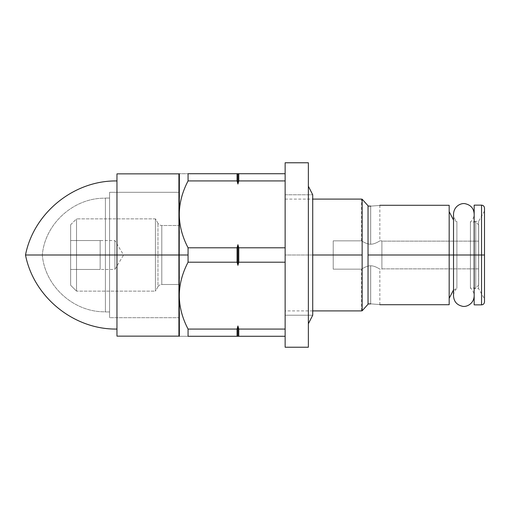 <?xml version="1.0" encoding="UTF-8"?>
<svg xmlns="http://www.w3.org/2000/svg" width="510" height="510" viewBox="0 0 510 510"><rect width="100%" height="100%" fill="white"/><g stroke="black" fill="none" stroke-linecap="round" stroke-linejoin="round"><path stroke-width="0.38" stroke-dasharray="2.55 1.91" d="M478.673 255L478.673 285.096L478.673 224.904L478.673 255L478.673 224.904L478.673 255L470.418 255L470.418 221.958L470.418 255L475.728 255L475.728 221.958L475.728 255L470.418 255L470.418 288.042L470.418 255L475.728 255L475.728 288.042L475.728 255L478.673 255L478.673 285.096L478.673 255L475.728 255L475.728 221.958L475.728 288.042L475.728 255L478.673 255M478.673 241.134L478.673 268.866L478.673 241.134L381.907 241.134L381.907 268.866L381.907 241.134L381.907 268.866L478.673 268.866L478.673 241.134L478.673 268.866L381.907 268.866L381.907 241.134L478.673 241.134M449.17 304.712L449.17 255L368.035 255L368.035 303.934L370.693 303.864L370.693 265.812C366.441 265.646 361.016 269.516 361.545 269.159L333.221 269.159L333.221 240.841L361.545 240.841C361.016 240.484 366.454 244.36 370.693 244.188C374.939 244.354 380.371 240.484 379.842 240.841L381.907 240.841L381.907 269.159L381.907 240.841L381.907 269.159L379.842 269.159C380.371 269.516 374.926 265.64 370.693 265.812C374.946 265.646 380.371 269.516 379.842 269.159L381.907 269.159L381.907 240.841L379.842 240.841C380.377 240.484 374.926 244.36 370.693 244.188C366.448 244.354 361.016 240.484 361.545 240.841L333.221 240.841L333.221 269.159L361.545 269.159C361.016 269.516 366.454 265.64 370.693 265.812L370.693 303.864C382.494 304.789 382.494 304.789 370.693 303.864C382.494 304.789 382.494 304.789 370.693 303.864L368.035 303.934L368.035 255L368.035 304.234L362.138 310.813L362.138 255L285.135 255L285.135 199.091L285.135 255L362.138 255L362.138 310.813L368.035 304.234L368.035 205.766L368.035 304.234L368.035 205.766L368.851 206.097L368.035 206.065L368.035 255L449.17 255L449.17 211.631L449.17 304.712L449.17 241.134M370.693 206.136C382.494 205.211 382.494 205.211 370.693 206.136C382.494 205.211 382.494 205.211 370.693 206.136L370.693 244.188C374.926 244.36 380.377 240.484 379.842 240.841C380.371 240.484 374.939 244.354 370.693 244.188L370.693 206.136L370.693 244.188C366.454 244.36 361.016 240.484 361.545 240.841C361.016 240.484 366.448 244.354 370.693 244.188L370.693 206.136M370.528 206.136L369.208 206.11L370.528 206.136M449.17 255L449.17 298.369L449.17 211.631L449.17 255L456.89 255L456.89 288.38L456.89 255L453.524 255L456.89 255L456.89 221.62L456.89 255L449.17 255L449.17 205.288M362.138 255L362.138 199.187L362.138 255M285.135 255L285.135 310.909L285.135 255M285.135 315.225L285.135 194.775L285.135 315.225L285.135 194.775L312.719 194.775L285.135 194.775L285.135 315.225L312.719 315.225L285.135 315.225M179.214 173.865L179.214 255L188.062 255L188.062 247.796C176.415 225.503 176.415 203.216 188.062 180.922L237.073 180.922L237.928 184.021L237.928 173.719L238.776 173.719L237.928 173.719L237.928 184.021L238.776 180.922L238.776 173.719L285.135 173.719L238.776 173.719L238.776 180.922L285.135 180.922L285.135 173.719L285.135 262.204L285.135 180.922L285.135 262.204L285.135 247.796L238.776 247.796L237.928 244.698L237.073 247.796L188.062 247.796C176.415 225.503 176.415 203.216 188.062 180.922L237.073 180.922L237.928 184.021L238.776 180.922L285.135 180.922L285.135 247.796L238.776 247.796L238.776 262.204L285.135 262.204L285.135 336.281L285.135 329.077L285.135 336.281L238.776 336.281L285.135 336.281L285.135 262.204L285.135 329.077L238.776 329.077L238.776 336.281L237.928 336.281L237.928 325.979L237.928 336.281L237.073 336.281L237.073 329.077L237.073 336.281L188.062 336.281L238.776 336.281L238.776 329.077L237.928 325.979L237.073 329.077L188.062 329.077L188.062 336.281C176.415 336.281 176.415 336.281 188.062 336.281C176.415 336.281 176.415 336.281 188.062 336.281L188.062 329.077C176.415 306.784 176.415 284.497 188.062 262.204L237.073 262.204L237.928 265.302L238.776 262.204L285.135 262.204L285.135 329.077L238.776 329.077L237.928 325.979L237.073 329.077L188.062 329.077C176.415 306.784 176.415 284.497 188.062 262.204L188.062 255L179.214 255L179.214 173.865L179.214 284.503M237.928 173.719L188.062 173.719C176.415 173.719 176.415 173.719 188.062 173.719L188.062 180.922L188.062 173.719L237.073 173.719L237.073 180.922L237.073 173.719L237.928 173.719M368.035 205.766L362.138 199.187L368.035 205.766M179.214 255L179.214 336.135M333.221 240.841L333.221 269.159L333.221 240.841M70.641 224.757L70.641 285.243L70.641 224.757L76.538 218.86L76.538 291.14L155.416 291.14L155.416 218.86L76.538 218.86L155.416 218.86L155.416 291.14L76.538 291.14L76.538 218.86L76.538 291.14L70.641 285.243L70.641 224.757L70.641 285.243L76.538 291.14L76.538 218.86L70.641 224.757M70.641 269.458L70.641 240.541L70.641 269.458L100.145 269.458L70.641 269.458L100.145 269.458L100.145 247.771L100.145 255L70.641 255L70.641 269.458L70.641 255L100.145 255L100.145 240.541L70.641 240.541L70.641 255L70.641 240.541L100.145 240.541L70.641 240.541L100.145 240.541L100.145 255L70.641 255L100.145 255L100.145 269.458L70.641 269.458M100.145 269.458L100.145 262.229L100.145 269.458L100.145 262.229L100.145 269.458L100.145 262.229L100.145 269.458L114.897 269.458L114.897 255L100.145 255L100.145 262.229L100.145 255L114.897 255C114.897 273.653 114.897 273.653 114.897 255C114.897 273.653 114.897 273.653 114.897 255L114.897 269.458L123.579 255L114.897 255C114.897 236.347 114.897 236.347 114.897 255C114.897 236.347 114.897 236.347 114.897 255L123.579 255L114.897 255L114.897 240.541L114.897 255L100.145 255L100.145 240.541L100.145 255L123.579 255L114.897 240.541L100.145 240.541L100.145 247.771L100.145 240.541M157.972 223.284L155.416 218.86L155.416 291.14L157.972 286.716L157.972 223.284L157.972 286.716L155.416 291.14L155.416 218.86L157.972 223.284A4.424 4.424 0 0 0 161.804 225.496L161.804 284.503L178.921 284.503L161.804 284.503L161.804 225.496L178.921 225.496L161.804 225.496L161.804 284.503A4.424 4.424 0 0 0 157.972 286.716L157.972 223.284L157.972 286.716A4.424 4.424 0 0 1 161.804 284.503L161.804 225.496A4.424 4.424 0 0 1 157.972 223.284M308.365 162.773L308.365 347.227L308.365 162.773M308.365 186.233L308.365 323.767L308.365 186.233M285.135 162.773L285.135 347.227L285.135 162.773M312.719 315.225L312.719 194.775L312.719 315.225M474.172 205.141L474.172 288.634L474.172 205.141L474.172 288.634L474.172 255L478.597 255L478.597 288.634L478.597 255L484.5 255L484.5 208.086L484.5 301.914L484.5 255L474.172 255L481.548 255L481.548 304.859L481.548 255L474.172 255L474.172 304.859M484.5 301.914L484.5 255L481.548 255L481.548 205.141L481.548 255L484.5 255L484.5 298.962L484.5 211.038L484.5 255L478.597 255L478.597 288.634L478.597 255L484.5 255L484.5 208.086M478.673 224.904L475.728 221.958L470.418 221.958C472.859 219.861 474.109 217.203 474.172 213.99L474.172 255L470.418 255L470.418 221.958L470.418 255L474.172 255L453.524 255L456.89 255L456.89 221.62L456.89 255L453.524 255L474.172 255L474.172 221.365L474.172 255L478.597 255L478.597 221.365L478.597 255L474.172 255L474.172 288.634L478.597 288.634L484.5 298.962M478.597 255L478.597 221.365L478.597 255M470.418 255L470.418 288.042L470.418 255M456.89 255L456.89 288.38L456.89 255M178.921 336.135L178.921 192.302L178.921 317.698L178.921 192.302L109.586 192.302L109.586 317.698L109.586 192.302L178.921 192.302L109.586 192.302L109.586 255L178.921 255L116.962 255L116.962 336.135M116.962 173.865L116.962 255L178.921 255L178.921 173.865M116.962 255L116.962 180.948L116.962 255L116.962 180.948L116.962 255L25.5 255L116.962 255L116.962 329.052L116.962 180.948L116.962 336.135L116.962 180.948M42.317 255C44.925 286.384 73.918 312.483 105.404 311.795L105.404 198.205C73.918 197.517 44.925 223.616 42.317 255C44.925 223.616 73.918 197.517 105.404 198.205L105.404 311.795C73.918 312.483 44.925 286.384 42.317 255M105.404 198.058L105.404 311.941L105.404 198.058L105.404 311.941L109.586 311.941L109.586 198.058L105.404 198.058L109.586 198.058L109.586 311.941L105.404 311.941L105.404 198.058M109.586 198.058L109.586 311.941L109.586 198.058M178.921 255L178.921 192.302L178.921 255L109.586 255L109.586 317.698L178.921 317.698L178.921 255L178.921 317.698L109.586 317.698L178.921 317.698L109.586 317.698L109.586 255L178.921 255L109.586 255L109.586 192.302L178.921 192.302M370.693 265.812C374.926 265.64 380.371 269.516 379.842 269.159C380.371 269.516 374.946 265.646 370.693 265.812C366.454 265.64 361.016 269.516 361.545 269.159C361.016 269.516 366.441 265.646 370.693 265.812L370.693 303.864L370.693 265.812M237.073 262.204L237.073 247.796L188.062 247.796L188.062 262.204L237.073 262.204L237.928 265.302L238.776 262.204L238.776 247.796L237.928 244.698L237.928 265.302L237.928 244.698L237.073 247.796L237.073 262.204M100.145 262.229L100.145 247.771L100.145 262.229M285.135 199.091L312.719 199.091M474.172 213.99L474.172 296.01C474.109 292.797 472.859 290.139 470.418 288.042L475.728 288.042L478.673 285.096M312.719 310.909L285.135 310.909M379.842 205.288L379.842 240.841M361.545 240.841L361.545 199.091M453.524 289.948L456.89 288.38C454.697 290.451 453.575 292.995 453.524 296.01L453.524 213.99C453.575 217.005 454.697 219.549 456.89 221.62L453.524 220.052M484.5 211.038L478.597 221.365L474.172 221.365M474.172 255L474.172 296.01M379.842 304.712L379.842 269.159M361.545 310.909L361.545 269.159"/><path stroke-width="0.76" d="M449.17 241.134L449.17 205.785L449.17 255L368.035 255L368.035 206.065L370.693 206.136C382.494 205.211 382.494 205.211 370.693 206.136L370.693 206.136C382.494 205.211 382.494 205.211 370.693 206.136L368.035 206.065L368.035 255L449.17 255L449.17 304.712L379.842 304.712M369.208 206.11L368.851 206.097L369.208 206.11M379.842 205.288L449.17 205.288L449.17 255L453.524 255L449.17 255M362.138 199.187L362.138 255L312.719 255L362.138 255L362.138 310.813L362.138 199.187L368.035 205.766L368.035 304.234L362.138 310.813L368.035 304.234L368.035 205.766L362.138 199.187M370.693 303.864C382.494 304.789 382.494 304.789 370.693 303.864L368.035 303.934L370.693 303.864C382.494 304.789 382.494 304.789 370.693 303.864M179.214 284.503L179.214 334.732L179.214 255L188.062 255L188.062 262.204C176.415 284.497 176.415 306.784 188.062 329.077L237.073 329.077L237.928 325.979L238.776 329.077L285.135 329.077L238.776 329.077L238.776 336.281L188.062 336.281C176.415 336.281 176.415 336.281 188.062 336.281L188.062 329.077L188.062 336.281L237.073 336.281L237.073 329.077L237.073 336.281L237.928 336.281L237.928 325.979L238.776 329.077L238.776 336.281L237.928 336.281L237.928 325.979L237.073 329.077L188.062 329.077C176.415 306.784 176.415 284.497 188.062 262.204L188.062 255L179.214 255L179.361 173.719M285.135 336.281L238.776 336.281L285.135 336.281M285.135 262.204L238.776 262.204L237.928 265.302L237.073 262.204L188.062 262.204L237.073 262.204L237.073 247.796L237.928 244.698L238.776 247.796L285.135 247.796L238.776 247.796L238.776 262.204L238.776 247.796L237.928 244.698L237.928 265.302L237.928 244.698L237.073 247.796L237.073 262.204L237.928 265.302L238.776 262.204L285.135 262.204M285.135 180.922L238.776 180.922L237.928 184.021L237.073 180.922L188.062 180.922C176.415 203.216 176.415 225.503 188.062 247.796L237.073 247.796L188.062 247.796L188.062 255L188.062 247.796C176.415 225.503 176.415 203.216 188.062 180.922L188.062 173.719C176.415 173.719 176.415 173.719 188.062 173.719L285.135 173.719L238.776 173.719L238.776 180.922L237.928 184.021L237.928 173.719L238.776 173.719L238.776 180.922L285.135 180.922M237.073 180.922L237.073 173.719L237.928 173.719L237.928 184.021L237.073 180.922L188.062 180.922L188.062 173.719C176.415 173.719 176.415 173.719 188.062 173.719L237.073 173.719L237.073 180.922M179.361 336.281L179.214 255M308.365 347.227L308.365 162.773L308.365 347.227L285.135 347.227L285.135 162.773L308.365 162.773L285.135 162.773L285.135 347.227L308.365 347.227M308.365 186.233L312.719 194.775L312.719 315.225L308.365 323.767L312.719 315.225L312.719 194.775L308.365 186.233M481.548 255L481.548 304.859L481.548 255L474.172 255L481.548 255L481.548 205.141L481.548 255L484.5 255L481.548 255M474.172 304.859L474.172 205.141L481.548 205.141C483.327 205.3 484.309 206.282 484.5 208.086L484.5 301.914C484.309 303.718 483.327 304.699 481.548 304.859L474.172 304.859M474.172 288.634L474.172 255L453.524 255L474.172 255M178.921 192.302L178.921 336.135L116.962 336.135L116.962 255L178.921 255L116.962 255L116.962 173.865L178.921 173.865L178.921 255M116.962 329.052C74.033 329.836 33.673 297.158 25.5 255C33.673 212.842 74.033 180.164 116.962 180.948L116.962 255L25.5 255L116.962 255M312.719 199.091L361.545 199.091M361.545 310.909L312.719 310.909M453.524 220.052L449.17 211.631M453.524 289.948L449.17 298.369M474.172 296.01C473.777 304.247 465.879 307.46 462.143 306.198C456.794 304.891 453.919 301.499 453.524 296.01L453.524 213.99C453.976 205.664 461.811 202.547 465.636 203.822C470.934 205.147 473.784 208.539 474.172 213.99"/></g></svg>
